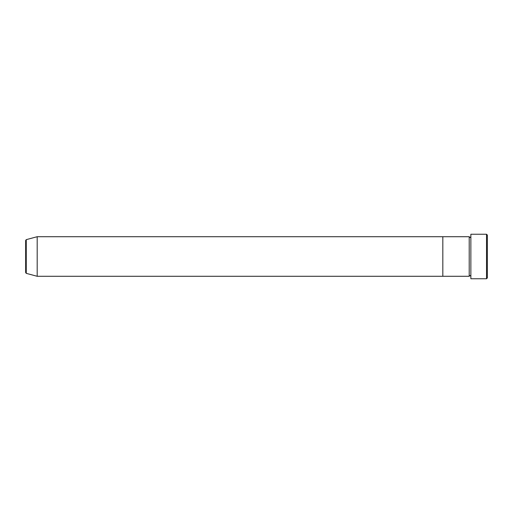<?xml version="1.0" encoding="UTF-8"?>
<svg xmlns="http://www.w3.org/2000/svg" width="513" height="513" viewBox="0 0 513 513"><rect width="100%" height="100%" fill="white"/><g stroke="black" fill="none" stroke-linecap="round" stroke-linejoin="round"><path stroke-width="0.77" d="M486.523 234.242L487.35 235.063L487.35 277.937L486.523 278.758L486.523 234.242L470.863 234.242L470.863 278.758L486.523 278.758M469.209 236.711L469.209 276.289L442.828 276.289L442.828 256.5L442.828 276.289L37.193 276.289L37.193 236.711L442.828 236.711L442.828 256.5L442.828 236.711L469.209 236.711L470.036 237.538L470.863 236.711M25.65 272.563L25.65 240.437L26.259 239.642L26.259 273.358L25.65 272.563M470.863 276.289L470.036 275.462L469.209 276.289M26.259 273.358L37.193 276.289M26.259 239.642L37.193 236.711"/></g></svg>
